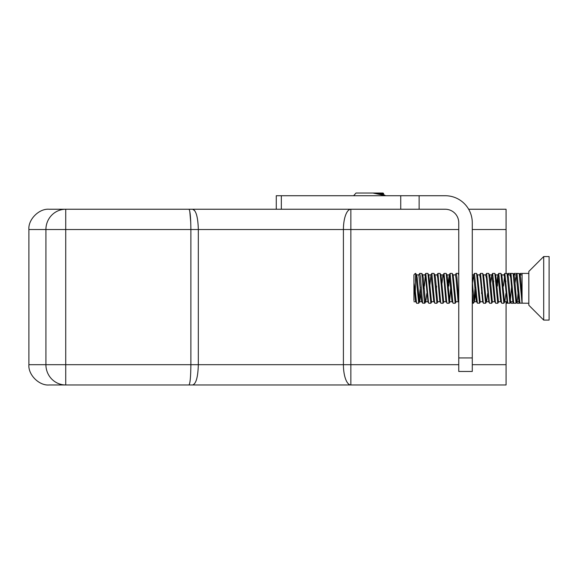<?xml version="1.0" encoding="UTF-8"?>
<svg xmlns="http://www.w3.org/2000/svg" width="578" height="578" viewBox="0 0 578 578"><rect width="100%" height="100%" fill="white"/><g stroke="black" fill="none" stroke-linecap="round" stroke-linejoin="round"><path stroke-width="0.87" d="M472.277 364.696L506.068 364.696L506.068 384.977L49.173 384.977C39.145 385.88 27.997 374.732 28.9 364.696L28.9 229.524C27.997 219.488 39.145 208.34 49.173 209.243L350.853 209.243A20.273 7.442 -90 0 0 343.411 229.524L198.319 229.524C197.972 217.198 196.094 210.443 192.698 209.243M49.173 384.977C39.145 385.88 27.997 374.732 28.9 364.696L65.733 364.696L65.733 384.977L62.691 384.977M192.698 384.977C196.101 383.778 197.972 377.022 198.319 364.696L343.411 364.696A20.273 7.442 -90 0 0 350.853 384.977L334.734 384.977M468.657 209.243L506.068 209.243L506.068 229.524L472.277 229.524M506.068 364.696L506.068 301.745M506.068 273.401L506.068 229.524M188.963 384.977C190.119 383.684 190.754 376.928 190.877 364.696L198.319 364.696L198.319 229.524L190.877 229.524C190.754 217.292 190.119 210.536 188.963 209.243M65.733 384.977A20.273 19.818 -90 0 1 45.915 364.696L45.915 229.524A20.273 19.818 -90 0 1 65.733 209.243L65.733 364.696L190.877 364.696L190.877 229.524L28.9 229.524C27.997 219.488 39.145 208.34 49.173 209.243M192.712 209.243L194.837 210.789M189.757 211.064L190.769 222.761M281.334 195.725L281.334 209.243L445.241 209.243A13.518 13.518 0 0 1 458.759 222.761L458.759 357.941L472.277 357.941L472.277 222.761A27.036 27.036 0 0 0 445.241 195.725L276.27 195.725L276.27 209.243M472.277 357.941L472.277 371.459L458.759 371.459L458.759 357.941M519.716 302.749L519.362 303.248L518.914 301.745M516.609 274.023L516.32 273.401L514.283 273.401L514.709 274.904M513.64 302.749L513.278 303.248L512.614 299.888M510.526 274.023L510.237 273.401L508.199 273.401L508.626 274.904M507.556 302.749L507.202 303.248L506.747 301.745M507.202 275.02L508.199 273.401M510.808 301.889L511.241 303.248L513.286 303.248M513.286 275.02L514.283 273.401M516.891 301.889L517.324 303.248L519.369 303.248M519.369 275.02L520.366 273.401L520.792 274.904M522.064 295.943L520.634 277.967L520.084 275.012L519.181 273.495L517.021 273.401L519.954 303.154L528.827 303.248M518.509 287.512L517.592 298.674L517.043 301.637L516.024 303.248L513.098 273.495L510.945 273.401L513.632 302.229L513.986 303.248L516.024 303.248M519.203 301.745L516.913 301.745L516.573 300.9L514.55 277.967L514.001 275.012L513.098 273.495M511.537 287.331L510.056 303.154L510.959 301.637L510.49 300.9L508.467 277.967L507.918 275.012L507.014 273.495L504.861 273.401L507.787 303.154L509.94 303.248L507.014 273.495M505.895 293.487L504.876 301.637L504.413 300.9L501.834 275.012L500.815 273.401L498.778 273.401L501.466 302.229L501.82 303.248L503.857 303.248L500.931 273.495M500.953 301.745L498.67 301.745L498.33 300.9L495.751 275.012L494.732 273.401L492.694 273.401L495.382 302.229L495.736 303.248L497.774 303.248L494.847 273.495M491.69 303.248L492.709 301.637L492.246 300.9L490.216 277.967L489.667 275.012L488.648 273.401L486.611 273.401L489.299 302.229L489.653 303.248L491.69 303.248L488.764 273.495M487.644 293.487L486.625 301.637L486.163 300.9L483.584 275.012L482.565 273.401L480.528 273.401L483.215 302.229L483.569 303.248L485.607 303.248L482.681 273.495M482.009 287.512L481.561 293.487M477.377 274.904L479.661 274.904L480.325 277.888L482.702 301.745L480.419 301.745L480.08 300.9L477.5 275.012L476.482 273.401L474.444 273.401L477.377 303.154L479.523 303.248L476.597 273.495M475.477 293.487L474.459 301.637L473.996 300.9L472.277 281.255M458.368 301.745L456.085 301.745L455.746 300.9L453.174 275.012L452.155 273.401L450.11 273.401L452.798 302.229L453.152 303.248L455.197 303.248L452.271 273.495M452.285 301.745L450.002 301.745L449.662 300.9L447.09 275.012L446.072 273.401L444.027 273.401L446.722 302.229L447.069 303.248L449.113 303.248L446.187 273.495M446.202 301.745L443.918 301.745L443.579 300.9L441.007 275.012L439.988 273.401L437.951 273.401L440.638 302.229L440.992 303.248L443.03 303.248L440.104 273.495M436.946 303.248L437.965 301.637L437.495 300.9L435.472 277.967L434.923 275.012L433.905 273.401L431.867 273.401L434.555 302.229L434.909 303.248L436.946 303.248L434.02 273.495M434.042 301.745L431.752 301.745L431.412 300.9L428.84 275.012L427.821 273.401L425.784 273.401L428.471 302.229L428.825 303.248L430.863 303.248L427.937 273.495M426.817 293.487L425.798 301.637L425.336 300.9L423.306 277.967L422.756 275.012L422.301 275.706M420.733 293.487L419.715 301.637L419.252 300.9L417.222 277.967L416.673 275.012L415.654 273.401L415.329 291.247L413.927 282.83L413.927 274.81L415.329 273.401M418.71 275.005L419.7 273.401L420.358 276.681L422.626 303.154L421.521 300.849L418.833 274.904L416.55 274.904L416.218 275.706M413.927 300.603L413.927 283.552L415.438 300.849L416.659 303.248L418.696 303.248L415.77 273.495M519.954 303.154L518.849 300.849L516.161 274.904L515.02 283.162M513.459 300.979L513.12 301.745L512.765 300.849L510.742 277.888L509.955 275.005L510.945 273.401M504.753 301.745L507.036 301.745L504.659 277.888L503.994 274.904L501.711 274.904M501.704 303.154L500.599 300.849L497.911 274.904L496.769 283.162M495.621 303.154L494.522 300.849L491.827 274.904L490.686 283.162M486.503 301.745L488.786 301.745L486.409 277.888L485.621 275.005L486.611 273.401M477.377 303.154L476.272 300.849L473.577 274.904L472.436 283.162M458.759 302.518L458.022 300.849L455.991 277.888L455.327 274.904L453.044 274.904M453.044 303.154L451.938 300.849L449.243 274.904L448.102 283.162M446.96 303.154L445.855 300.849L443.825 277.888L443.16 274.904L440.877 274.904M444.027 273.401L442.813 275.8L442.025 283.162M440.877 303.154L439.771 300.849L437.748 277.888L437.084 274.904L434.793 274.904M434.793 303.154L433.688 300.849L431 274.904L429.418 289.318M425.668 301.745L427.958 301.745L425.581 277.888L424.917 274.904L422.634 274.904M423.775 283.162L423.334 289.318M520.366 273.401L522.064 273.401L522.064 303.233L519.181 273.495M516.58 300.943L516.14 303.154M505.88 280.944L505.533 286.103M504.876 301.637L503.857 303.248M498.792 301.637L497.774 303.248M493.713 280.944L493.366 286.124M486.625 301.637L485.607 303.248M480.542 301.637L479.523 303.248M475.044 287.331L474.003 300.943M474.459 301.637L473.447 303.248L473.107 302.316L472.277 293.689M458.759 275.403L458.238 273.401L456.194 273.401L456.858 276.681L458.759 301.355M456.215 301.637L455.197 303.248M450.71 287.331L449.67 300.943M450.132 301.637L449.113 303.248M444.049 301.637L443.03 303.248M431.426 300.943L430.863 303.248M425.343 300.943L424.895 303.154L424.44 302.316L421.853 273.495L419.7 273.401M420.293 287.331L418.696 303.248M415.329 291.247L416.543 303.154M422.626 303.154L424.779 303.248M424.411 286.124L425.256 275.67M424.794 275.005L425.784 273.401M430.87 275.005L431.867 273.401M436.39 289.137L436.578 286.103M436.954 275.005L437.951 273.401M448.745 286.132L449.59 275.67M449.12 275.005L450.11 273.401M455.204 275.005L456.194 273.401M473.454 275.005L474.444 273.401M479.538 275.005L480.528 273.401M492.167 275.67L492.694 273.401M497.405 286.103L498.25 275.67M497.788 275.005L498.778 273.401M503.489 286.11L504.861 273.401M510.417 275.67L510.829 273.495M516.031 275.005L517.028 273.401M528.827 305.22L528.827 271.429L543.696 256.56L543.696 320.089L528.827 305.22M543.696 320.089L549.1 320.089L549.1 256.56L543.696 256.56M385.707 195.769L383.033 194.244L373.28 193.11L383.648 193.717M385.642 195.725L373.28 193.11M383.149 194.374L383.149 193.948L378.424 193.11M383.684 193.644L383.062 193.023L356.026 193.023L353.613 195.725M458.759 229.524L343.411 229.524L343.411 364.696L350.853 364.696L350.853 209.243M350.853 384.977L350.853 364.696L458.759 364.696M419.122 209.243L419.122 195.725M400.742 209.243L400.742 195.725M516.436 273.495L516.681 273.9M510.352 273.495L510.598 273.9M516.327 301.629L517.209 303.147M510.244 301.629L511.125 303.147M506.068 303.248L507.202 303.248M519.954 274.904L522.064 274.904M513.871 274.904L516.161 274.904M510.829 301.745L513.12 301.745M507.787 274.904L510.078 274.904M495.628 274.904L497.911 274.904M492.586 301.745L494.869 301.745M489.544 274.904L491.827 274.904M483.461 274.904L485.744 274.904M474.336 301.745L476.619 301.745M472.277 274.904L473.577 274.904M446.96 274.904L449.243 274.904M437.835 301.745L440.125 301.745M428.71 274.904L431 274.904M419.592 301.745L421.875 301.745M413.927 301.745L415.792 301.745M458.354 273.495L458.759 274.182M430.978 303.154L431.882 301.637M424.895 303.154L425.798 301.637M421.853 273.495L422.756 275.012M418.812 303.154L419.715 301.637M512.989 301.637L513.871 303.154M506.913 301.637L507.787 303.154M503.872 275.005L504.746 273.495M491.705 275.005L492.579 273.495M488.663 301.637L489.537 303.154M482.579 301.637L483.454 303.154M427.836 301.637L428.71 303.154M522.064 273.401L528.827 273.401M472.277 303.248L473.44 303.248M383.048 194.064L383.655 193.724"/></g></svg>
